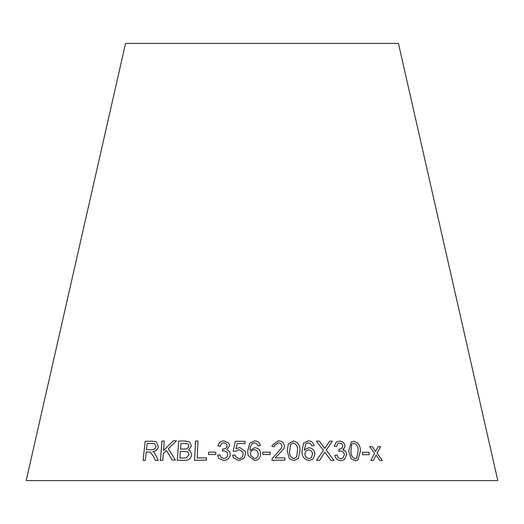 <?xml version="1.0" encoding="UTF-8"?>
<svg xmlns="http://www.w3.org/2000/svg" width="524" height="524" viewBox="0 0 524 524"><rect width="100%" height="100%" fill="white"/><g stroke="black" fill="none" stroke-linecap="round" stroke-linejoin="round"><path stroke-width="0.79" d="M497.8 480.58L26.2 480.58L125.557 43.42L398.443 43.42L497.8 480.58M382.428 460.563L377.064 453.181L380.588 446.69L378.112 446.664L375.616 451.452L372.315 446.638L369.662 446.644L374.621 453.306L370.841 460.517L373.416 460.511L376.081 455.048L379.887 460.537L382.428 460.563M369.237 454.675L368.975 452.31L362.372 452.369L362.628 454.734L369.237 454.675M348.709 451.013L351.191 458.782L355.462 460.773L357.807 460.249L360.414 451.059C360.466 445.721 358.239 442.453 353.733 441.26L351.303 441.837L348.709 451.013M330.919 460.38L333.998 460.413L326.256 450.181L332.334 441.162L329.629 441.136L324.762 448.406L319.332 441.11L316.319 441.116L323.387 450.319L316.588 460.367L319.633 460.354L324.847 452.199L330.919 460.38M339.303 441.116L336.336 441.981L334.181 446.153L336.493 446.533L337.856 443.533L339.526 443.049C341.366 443.121 342.46 444.11 342.794 446.003L341.635 448.596L338.956 449.206L338.89 451.269L340.462 450.994C342.703 451.131 344.006 452.356 344.392 454.675L342.847 458.153L340.96 458.697C338.845 458.493 337.528 457.256 337.004 454.996L334.764 455.343C335.635 458.749 337.751 460.517 341.117 460.642L344.307 459.777L346.764 454.603C346.521 452.14 345.237 450.581 342.925 449.92L345.106 446.029C344.406 442.839 342.473 441.201 339.303 441.116L336.329 441.987M314.898 453.895C314.518 450.181 312.501 448.118 308.833 447.719L304.909 449.507L304.293 450.352L305.656 444.221L306.324 443.487L308.282 442.832L310.712 443.808L311.721 445.826L314.059 445.623C313.359 442.551 311.439 440.972 308.308 440.887L303.566 443.166L301.975 451.315C301.876 456.633 304.306 459.705 309.258 460.537L313.188 458.965L314.885 453.908C314.511 450.188 312.487 448.131 308.826 447.732L304.903 449.513M287.204 450.837L289.372 458.638L293.879 460.629L298.411 458.382L299.938 450.856C300.35 445.479 298.13 442.197 293.289 441.005L288.279 444.044L287.204 450.837M271.969 446.546L274.458 446.749L274.596 445.42L278.198 442.839C280.419 442.898 281.683 443.992 281.997 446.127L281.611 447.837L272.159 458.644L271.93 460.288L284.925 460.111L284.859 457.845L275.218 457.956L284.028 448.524L284.473 446.16C283.949 442.669 281.853 440.913 278.198 440.887L272.146 445.328L271.969 446.546M270.214 454.544L270.207 452.173L262.773 452.16L262.779 454.531L270.214 454.544L270.207 452.173M260.657 453.902C260.48 450.188 258.535 448.131 254.815 447.719L250.033 450.332C249.791 447.627 250.616 445.348 252.502 443.487L254.526 442.839L256.95 443.828L257.873 445.839L260.284 445.642C259.727 442.577 257.86 440.992 254.671 440.9L249.719 443.16L247.636 451.288L248.101 455.487L254.507 460.511C258.443 460.046 260.5 457.845 260.657 453.902C260.48 450.201 258.535 448.138 254.815 447.732L250.033 450.332M235.997 448.734L237.162 443.573L244.996 443.579L245.042 441.326L235.283 441.326L233.187 451.197L235.427 451.472L239.036 449.605L242.835 452.035L243.123 453.961C243.018 456.718 241.603 458.277 238.879 458.644L235.695 456.745L235.197 455.022L232.669 455.251L233.35 457.688L238.839 460.583L244.04 458.264L245.684 453.764L245.376 451.478L239.723 447.522L235.997 448.734L239.723 447.522L245.376 451.478M228.85 443.232L223.971 440.887C220.722 441.097 218.737 442.787 218.017 445.957L220.388 446.33C220.696 444.214 221.888 443.042 223.977 442.813L226.63 444.07L227.102 445.767C226.741 447.922 225.392 449.009 223.054 449.035L222.674 449.009L222.359 451.092L224.049 450.797L227.226 452.356L227.789 454.478C227.534 456.928 226.158 458.284 223.676 458.546L220.945 457.321L219.962 454.839L217.571 455.205L218.803 458.435L223.63 460.498C227.56 460.236 229.794 458.205 230.331 454.406L229.656 451.629L226.787 449.716L229.558 445.793L228.85 443.225L223.964 440.881C220.728 441.103 218.75 442.8 218.023 445.97M215.757 454.524L215.875 452.147L208.618 452.153L208.506 454.524L215.757 454.524M195.504 441.057L194.568 460.275L206.463 460.131L206.574 457.865L197.188 457.963L198.013 441.018L195.504 441.057L194.581 460.288M189.695 442.027L185.666 441.051L178.704 441.07L177.243 460.321L184.297 460.288C188.365 460.57 190.834 458.716 191.705 454.734L190.055 450.804L188.535 450.051L191.463 445.983L189.695 442.02L185.647 441.038L178.704 441.07L177.263 460.327M175.396 460.039L168.296 448.708L176.516 440.795L173.241 440.835L163.547 450.555L164.281 441.012L161.923 441.07L160.449 460.314L162.807 460.255L163.318 453.581L166.494 450.45L172.206 460.079L175.396 460.039M150.119 451.95L153.48 456.371L155.346 460.354L158.248 460.373L155.772 455.146L154.148 452.598L152.87 451.642C155.857 451.315 157.678 449.585 158.327 446.455L156.231 441.771L152.726 441.215L145.174 441.26L143.098 460.393L145.331 460.367L146.262 451.878L150.512 452.12M150.146 451.957L153.48 456.371M153.499 456.378L155.366 460.367M156.244 441.771L152.726 441.215M152.746 441.228L145.174 441.26L143.118 460.399M154.606 443.704L155.975 446.455C155.268 448.865 153.735 449.939 151.37 449.671L146.497 449.684L147.178 443.356L154.587 443.69L155.949 446.441C155.248 448.852 153.715 449.926 151.351 449.658L146.497 449.684M176.536 440.802L173.241 440.835L163.547 450.555M164.3 441.018L161.923 441.07M161.942 441.084L160.468 460.327M172.219 460.085L166.494 450.45M190.068 450.81L188.535 450.051M188.07 443.874L189.013 446.284L186.917 448.917L180.551 449.153L180.97 443.324L188.057 443.867L189 446.271L186.898 448.911L180.531 449.14M188.018 452.061L189.151 454.727L186.164 457.937L179.87 458.041L180.361 451.413L184.638 451.4L188.018 452.061L189.131 454.721L186.151 457.924L179.856 458.028M198.026 441.025L195.518 441.07M206.587 457.871L197.188 457.963M215.888 452.16L208.618 452.153M208.631 452.166L208.513 454.537M226.637 444.077L227.102 445.767M227.108 445.78C226.748 447.928 225.405 449.022 223.067 449.048L222.674 449.009M222.68 449.022L222.366 451.099M227.226 452.356L227.789 454.478M227.796 454.491C227.54 456.941 226.165 458.297 223.689 458.552L223.676 458.546M223.689 458.552L220.951 457.334M219.969 454.852L217.571 455.205M217.578 455.212L218.809 458.448M229.663 451.636L226.787 449.716M245.049 441.339L235.283 441.326L233.193 451.21M242.835 452.042L243.123 453.961M243.129 453.974C243.018 456.725 241.603 458.284 238.885 458.657L238.879 458.644M238.885 458.657L235.695 456.745M235.204 455.035L232.669 455.251M232.676 455.258L233.35 457.694M260.284 445.649C259.727 442.584 257.86 441.005 254.671 440.913L249.719 443.16L247.636 451.288L248.101 455.494M258.181 454.066L258.181 454.072C258.201 456.64 256.957 458.146 254.461 458.585L250.61 455.33L250.42 454.013C250.518 451.524 251.821 450.123 254.337 449.808C256.865 450.09 258.142 451.511 258.181 454.066L258.181 454.066C258.194 456.633 256.957 458.133 254.454 458.572L250.61 455.33M270.201 452.179L262.773 452.173M284.021 448.531L284.473 446.166C283.942 442.682 281.853 440.926 278.192 440.894L272.139 445.334M274.458 446.749L274.596 445.42M281.611 447.837L272.159 458.644M272.159 458.651L271.982 459.299M284.918 460.124L284.859 457.845L275.218 457.956M298.411 458.389L299.931 450.863C300.337 445.485 298.123 442.204 293.283 441.018L288.272 444.051M296.558 457.111L293.813 458.697C290.545 457.38 289.163 454.76 289.674 450.837L290.715 444.345L293.322 442.963C296.61 444.273 297.999 446.9 297.488 450.837L296.558 457.111L293.82 458.69C290.551 457.373 289.169 454.753 289.674 450.83L290.722 444.339M313.182 458.972L314.885 453.908M305.649 444.234L304.293 450.352M314.053 445.629C313.345 442.557 311.426 440.979 308.302 440.894L303.56 443.18M311.426 457.563L309.094 458.605C306.514 458.231 305.106 456.712 304.87 454.046L305.761 451.059L308.485 449.815C310.974 450.09 312.311 451.505 312.494 454.066L311.426 457.563L309.101 458.598C306.527 458.225 305.119 456.705 304.876 454.033L305.774 451.053M343.41 449.631L345.093 446.042C344.392 442.852 342.454 441.215 339.29 441.129M336.48 446.527L337.856 443.533M341.635 448.596L338.943 449.219M342.847 458.153L340.96 458.697M340.941 458.71C338.825 458.5 337.508 457.269 336.991 455.002L334.751 455.356M344.294 459.79L346.764 454.603C346.502 452.153 345.224 450.588 342.912 449.933L342.925 449.92M333.985 460.419L326.242 450.195L332.334 441.162M332.321 441.169L329.609 441.143M324.749 448.42L319.332 441.11M319.319 441.116L316.306 441.129M319.627 460.36L324.847 452.199M357.8 460.249L360.394 451.072C360.446 445.728 358.219 442.459 353.713 441.267L351.29 441.837M351.552 444.568L352.587 443.507L353.877 443.199C356.968 444.516 358.396 447.129 358.174 451.04L356.53 458.533L355.272 458.854C352.18 457.531 350.752 454.924 350.982 451.026L351.552 444.568L352.58 443.514M350.982 451.026L351.571 444.562M355.272 458.854L355.292 458.841C352.2 457.524 350.772 454.911 351.001 451.013M356.517 458.546L355.292 458.841M369.21 454.688L368.975 452.31L362.353 452.382M382.402 460.576L377.038 453.195L380.588 446.69M380.562 446.697L378.086 446.671M375.597 451.459L372.315 446.638L369.643 446.651M373.389 460.524L376.081 455.048"/></g></svg>
